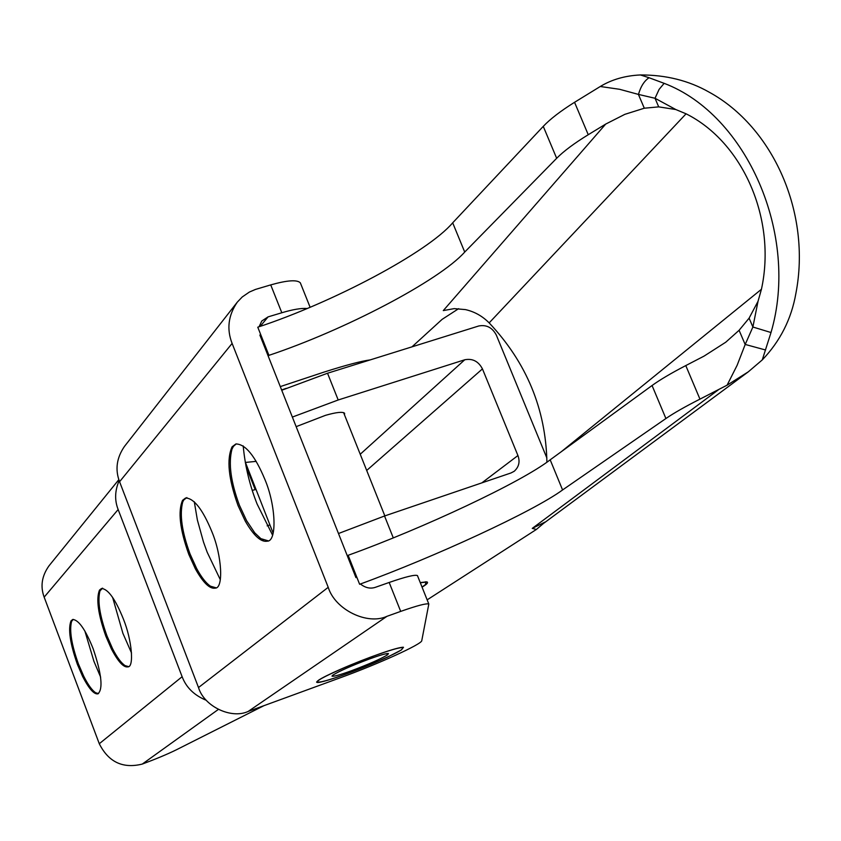 <?xml version="1.0" encoding="UTF-8"?>
<svg xmlns="http://www.w3.org/2000/svg" width="841" height="841" viewBox="0 0 841 841"><rect width="100%" height="100%" fill="white"/><g stroke="black" fill="none" stroke-linecap="round" stroke-linejoin="round"><path stroke-width="1.26" d="M281.63 389.961L286.234 388.342M280.295 386.597L324.037 372.09C345.914 365.131 361.315 361.062 370.25 359.885M420.29 582.729L426.166 582.13L425.157 584.884L422.014 587.018M387.659 654.761C381.11 658.797 368.978 664.148 351.265 670.813C339.764 674.976 333.341 676.742 331.995 676.111L332.805 675.165C339.123 671.192 351.391 665.767 369.609 658.913C379.964 655.16 386.24 653.373 388.447 653.531L387.659 654.761L386.345 653.667M401.809 649.494C397.909 652.921 367.212 666.482 346.608 673.83C328.474 680.39 318.676 683.05 317.215 681.788C317.951 679.78 328.873 674.282 350.003 665.294L374.529 655.717C389.656 650.24 399.107 647.507 402.892 647.528L401.809 649.494M420.237 582.592L426.818 581.856C428.595 582.445 427.007 584.211 422.066 587.144M745.21 344.442L752.884 327.012L758.035 301.288L761.431 289.283C776.737 219.385 743.055 142.224 686.077 113.808L675.796 109.53L655.023 98.271L638.477 94.423C640.705 86.518 644.227 80.946 649.042 77.729L664.138 83.333C746.903 114.67 799.654 235.364 771.008 332.531L762.272 359.906L748.29 371.838L727.097 385.178L737.115 365.32L745.21 344.442L765.583 350.003M638.477 94.423L619.596 89.293L600.274 86.497C611.796 79.506 625.178 75.658 640.443 74.954L649.042 77.729M675.796 109.53L658.703 106.87L655.023 98.271L659.102 89.388L664.138 83.333M727.097 385.178L699.954 399.128C685.121 406.645 673.778 413.11 665.914 418.524L562.576 489.956C533.289 511.444 434.871 556.826 359.622 584.285L348.142 555.302C423.359 528.169 521.357 482.25 550.182 459.817L652.059 385.514C659.807 379.89 671.044 373.246 685.783 365.583L704.054 356.111L725.751 342.213L739.092 330.292L749.1 318.161L752.884 327.012L771.008 332.531M545.147 522.019L532.258 528.39L545.147 522.019M544.59 522.503L536.369 529.462L532.258 528.39L718.351 389.825M546.913 462.14C545.767 408.968 526.519 362.545 489.157 322.891C482.45 316.121 474.566 311.685 465.472 309.604L454.203 308.626L443.291 310.592L605.699 124.079L588.248 134.718C574.182 143.348 563.659 151.201 556.668 158.287L464.716 252.058C439.034 280.873 343.927 330.366 268.931 355.344L257.777 327.191C332.742 302.508 427.438 252.521 452.689 222.823L464.716 252.058M412.006 346.839L442.114 319.359L458.65 308.668M739.092 330.292L745.063 344.263M758.035 301.288L749.1 318.161M600.274 86.497L574.55 102.297C560.579 111.054 550.151 119.075 543.265 126.371L452.689 222.823M638.508 94.655L644.301 108.216L624.831 114.344L605.699 124.079M658.703 106.87L644.301 108.216M640.443 74.954C665.893 74.881 688.737 80.578 708.984 92.068C773.194 127.023 811.449 213.194 795.88 293.456C791.381 319.054 780.175 341.204 762.272 359.906M268.931 355.344L268.237 356.153M427.144 599.864L536.369 529.462M348.142 555.302L347.365 555.922M111.454 649.031L105.861 636.248C98.134 614.34 96 598.971 99.469 590.119L101.488 588.511C108.016 588.868 115.312 599.023 123.364 618.965C131.963 640.043 134.234 667.312 127.874 666.871C123.648 667.701 118.171 661.751 111.454 649.031M128.515 666.587L125.12 665.641C121.209 663.044 117.015 657.378 112.547 648.642L106.965 635.87C99.753 615.801 97.419 600.821 99.963 590.918L102.602 588.132M131.532 652.984L122.923 633.389L112.589 597.299M82.66 676.553L77.393 664.369C70.066 643.533 67.942 629.036 71.001 620.879L72.736 619.47C78.697 619.88 85.509 629.646 93.172 648.789C101.645 673.998 103.243 689.01 97.945 693.836C94.108 694.582 89.009 688.832 82.66 676.553M98.534 693.562L95.737 692.784C92.068 690.387 88.063 684.858 83.711 676.185L78.444 664.001C71.559 644.732 69.267 630.55 71.569 621.467L73.188 619.386M100.647 677.173L93.929 661.331L84.857 630.971M263.927 705.683L176.147 749.909C167.422 754.188 156.132 758.918 142.266 764.08C122.849 768.874 108.521 762.093 99.28 743.728L44.163 597.142C40.179 586.387 41.808 575.938 49.051 565.762L118.844 479.633M206.318 700.311C194.26 695.37 186.197 687.507 182.129 676.711L118.15 509.53C114.502 500.279 114.839 490.639 119.17 480.61M296.158 426.65L325.52 415.328C336.263 412.258 342.623 411.564 344.61 413.257L344.505 414.886M393.273 537.851L384.537 515.996L338.481 533.52M256.19 461.362L245.288 462.455M256.021 489.451L255.191 489.63L245.971 466.093M245.929 465.893L246.728 465.735M252.258 490.377L255.191 489.63M292.363 417.073L338.198 399.98L327.527 373.236L281.735 390.245M338.198 399.98L464.758 359.769C472.537 358.255 478.434 361.294 482.45 368.894L366.697 470.455M384.537 515.996L510.992 472.957L514.198 471.286C518.95 466.976 520.19 461.73 517.93 455.549L482.45 368.894M327.527 373.236L478.75 325.982C486.476 324.51 492.332 327.548 496.327 335.086L546.86 457.988M269.929 524.931L267.154 525.856M245.257 521.094L238.077 505.641C228.458 478.792 226.46 459.165 232.095 446.792L235.911 443.953C245.393 444.08 255.023 455.843 264.81 479.244C276.163 505.851 277.036 541.53 267.249 541.173C261.015 542.382 253.688 535.685 245.257 521.094M268.163 540.816L260.868 538.65L254.739 532.847L246.581 520.653L239.401 505.21C230.749 481.819 228.279 463.118 232 449.094L233.441 446.361L236.268 443.88M272.547 535.097L257.104 504.022C249.682 485.299 245.046 465.914 243.196 445.888M195.354 568.81L188.783 554.345C179.869 529.325 177.798 511.317 182.56 500.321L185.609 497.998C193.935 498.208 202.681 509.404 211.827 531.575C222.119 556.08 223.622 588.511 215.222 588.122C209.777 589.194 203.154 582.75 195.354 568.81M216.021 587.796L210.418 586.188C205.887 583.023 201.272 577.094 196.594 568.39L190.024 553.925C181.887 531.701 179.459 514.377 182.739 501.951L183.822 499.911L186.87 497.588M220.331 579.754L207.159 552.18L203.501 542.035L197.372 519.99L194.292 501.751M340.437 669.32C367.223 657.588 398.266 646.74 403.501 647.276L401.367 649.967L388.079 656.853C359.769 670.067 316.468 685.331 316.605 682.03L318.707 680.106C321.987 677.888 329.23 674.293 340.437 669.32M400.694 611.396L386.986 616.306L248.179 711.433L340.868 677.552C377.956 664.106 422.014 644.101 421.762 640.663L428.815 604.038C426.503 603.155 417.125 605.604 400.694 611.396L389.173 582.466C405.614 576.768 415.034 574.477 417.441 575.58L417.588 575.959M300.658 283.648L300.332 282.828C297.104 279.559 287.233 280.242 270.728 284.899L255.464 289.43L249.378 292.058L242.25 296.957L237.299 302.14C228.258 315.364 226.523 329.136 232.116 343.433L328.221 587.323L198.508 687.539L119.58 481.735C114.975 469.635 116.605 457.861 124.457 446.434L237.299 302.14M307.091 308.479C301.194 308.058 292.763 309.488 281.819 312.757L270.728 284.899M248.179 711.433C231.275 719.381 204.016 706.335 198.508 687.539M389.173 582.466L375.464 587.291C370.439 589.015 365.415 587.912 360.411 584.001M355.953 577.63L259.869 335.044M259.07 326.75L261.803 320.989L268.1 316.868L281.819 312.757M386.986 616.306C367.307 625.452 335.033 609.63 328.221 587.323M685.783 365.583L699.954 399.128M550.182 459.817L562.576 489.956M652.059 385.514L665.914 418.524M543.265 126.371L556.668 158.287M574.55 102.297L588.248 134.718M761.431 289.283L561.357 451.67M686.077 113.808L489.157 322.891M118.15 509.53L44.163 597.142M218.292 709.478L142.266 764.08M182.129 676.711L99.28 743.728M464.758 359.769L360.221 454.256M517.93 455.549L481.851 482.881M268.1 316.868L260.237 326.34M232.116 343.433L119.58 481.735M426.166 582.13L425.367 581.783M384.842 515.89L343.591 412.595M317.614 680.895L317.32 681.546M402.892 647.528L402.292 647.265M245.435 462.434L273.146 533.141M748.29 371.838L544.148 522.965M126.139 666.177L125.12 665.641M96.557 693.205L95.737 692.784M232 449.094L232.463 448.022M263.401 540.101L260.868 538.65M182.739 501.951L183.086 501.183M212.258 587.207L210.418 586.188M428.815 604.038L417.441 575.58M300.332 282.828L310.098 307.228"/></g></svg>
